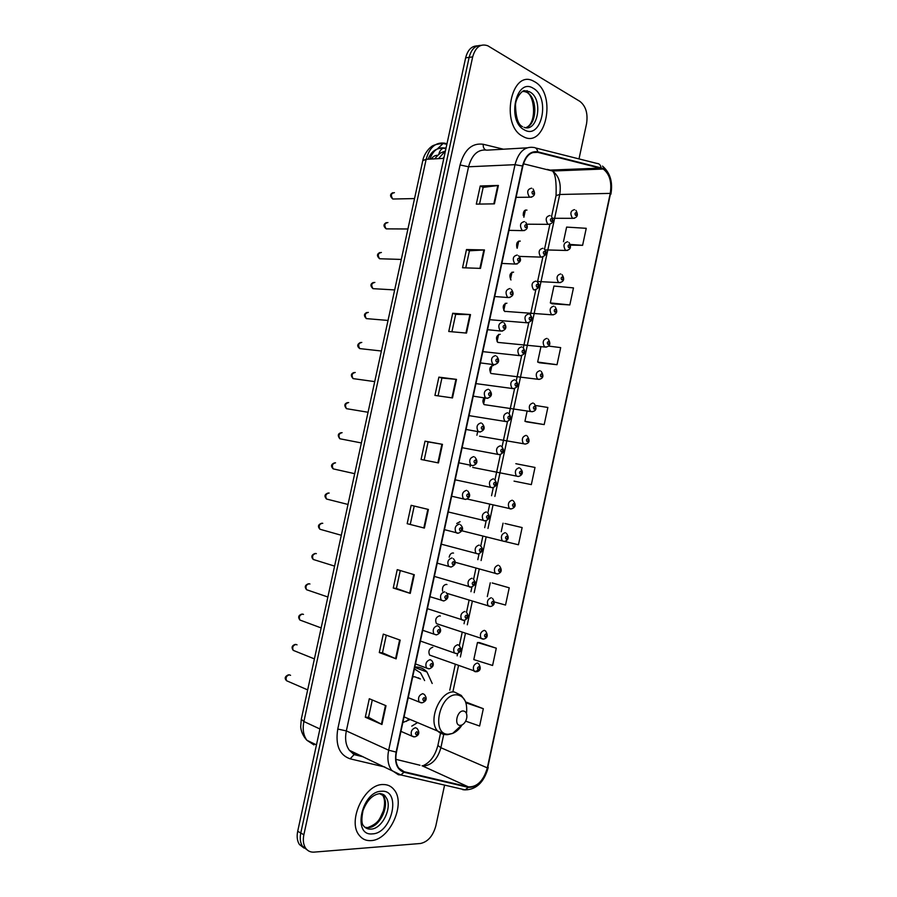 <?xml version="1.0" encoding="UTF-8"?>
<svg xmlns="http://www.w3.org/2000/svg" width="897" height="897" viewBox="0 0 897 897"><rect width="100%" height="100%" fill="white"/><g stroke="black" fill="none" stroke-linecap="round" stroke-linejoin="round"><path stroke-width="1.35" d="M432.197 683.48L426.994 672.021C424.236 668.983 420.861 667.323 416.881 667.032L414.818 667.043M484.784 397.012C482.508 399.557 482.317 402.091 484.201 404.625L486.398 404.951M525.474 444.071L479.57 436.177M513.6 272.127C509.877 272.789 509.003 275.401 510.976 279.987M518.432 476.475L472.73 467.438M520.282 241.102C517.177 241.102 516.055 243.322 516.93 247.774M493.507 365.427C489.627 366.469 488.787 369.16 491.007 373.5L493.215 373.757M506.917 303.197C502.97 304.195 502.197 306.909 504.596 311.337L505.101 311.607M500.212 334.289C496.299 335.321 495.503 338.023 497.801 342.396L500.021 342.609M460.071 521.684L456.73 523.5M453.523 553.09L453.108 552.978C451.124 552.989 449.812 554.391 449.173 557.172M446.953 584.541L446.347 584.362C443.297 585.012 442.042 587.288 442.613 591.179M440.382 616.048L439.586 615.779C435.92 617.08 434.866 619.692 436.424 623.639L438.353 624.278M432.803 647.242C429.17 648.565 428.093 651.177 429.585 655.079L431.446 655.752M526.965 210.111C524.308 209.775 523.086 211.614 523.287 215.65M411.779 726.133L417.06 722.892M477.428 45.87C471.643 45.915 467.718 49.907 465.644 57.834L297.703 831.261C296.615 836.654 297.199 841.083 299.463 844.548L304.061 848.091M480.949 45.377C475.163 45.411 471.228 49.413 469.142 57.363L300.775 833.01C299.688 838.426 300.271 842.866 302.524 846.331L307.133 849.874L302.524 846.331C300.271 842.866 299.688 838.426 300.775 833.01L469.142 57.363C471.228 49.413 475.163 45.411 480.949 45.377M534.724 81.784L533.592 81.167C510.976 68.385 499.921 125.647 522.929 136.422L522.94 136.434C545.488 149.934 557.508 94.073 534.724 81.784L533.592 81.167C510.976 68.385 499.921 125.647 522.929 136.422L522.94 136.434C545.488 149.934 557.508 94.073 534.724 81.784M383.097 784.539C364.866 783.72 347.049 820.789 359.103 835.141C362.108 839.087 366.077 840.915 370.999 840.612C389.814 840.209 406.251 803.286 394.007 789.629C391.215 786.153 387.582 784.46 383.097 784.539C364.866 783.72 347.049 820.789 359.103 835.141C362.108 839.087 366.077 840.915 370.999 840.612C389.814 840.209 406.251 803.286 394.007 789.629C391.215 786.153 387.582 784.46 383.097 784.539M602.986 168.883L603.233 169.028C609.635 174.029 611.967 182.158 610.252 193.393L487.34 767.888C483.505 780.805 477.193 787.14 468.413 786.882L404.211 771.756L398.806 768.124C395.947 764.076 395.173 758.727 396.474 752.067L522.828 166.158C525.62 155.977 530.553 151.369 537.662 152.322L602.986 168.883M603.087 168.423L537.707 151.817C530.43 150.831 525.362 155.551 522.503 165.99L396.115 752.078C394.366 763.022 397.001 769.749 404.042 772.25L468.256 787.353C477.26 787.611 483.73 781.119 487.654 767.888L610.521 193.55C612.303 181.811 609.814 173.435 603.087 168.423M465.655 721.154L479.615 726.021L483.326 708.708L466.586 702.284M496.288 648.195L477.462 642.51L473.795 659.598L492.588 665.473L496.288 648.195L479.39 642.566M494.37 601.965L505.527 605.049L509.227 587.815L492.184 582.972M504.506 541.407L518.444 544.771L522.132 527.571L504.944 523.512M552.081 303.791L569.819 304.946L573.475 287.903L553.954 286.053L550.332 302.917L552.249 303.87M539.433 362.769L557.026 364.709L560.681 347.621L548.572 346.074M526.741 421.882L544.187 424.595L547.865 407.473L535.778 405.522M514.037 481.128L531.338 484.615L535.004 467.449L515.831 463.693M579.002 158.904L586.548 123.741C588.073 113.549 585.853 106.093 579.899 101.372L487.811 45.781C480.59 43.303 475.545 47.014 472.674 56.892L303.859 834.771C302.771 840.197 303.354 844.649 305.608 848.125C307.671 851.018 310.508 852.352 314.096 852.116L420.446 843.494C427.858 841.891 432.993 836.015 435.841 825.868L444.587 785.11M410.265 593.388L393.256 588.04L397.236 569.64L414.302 574.719L410.265 593.388L409.727 593.209L413.752 574.551M396.126 658.858L379.296 652.556L383.288 634.112L400.174 640.133L396.126 658.858L395.588 658.645L399.625 639.942M381.954 724.484L365.303 717.219L369.306 698.729L386.002 705.715L381.954 724.484L381.416 724.227L385.463 705.491M452.492 397.932L434.933 395.409L438.88 377.132L456.495 379.386L452.492 397.932M466.507 333.079L448.758 331.498L452.705 313.266L470.499 314.589L466.507 333.079M480.478 268.394L462.549 267.743L466.485 249.545L484.458 249.938L480.478 268.394M494.415 203.854L476.307 204.124L480.243 185.982L498.396 185.444L494.415 203.854M424.382 528.086L407.171 523.68L411.151 505.314L428.407 509.451L424.382 528.086L423.821 527.941L427.847 509.317M438.454 462.93L421.063 459.466L425.032 441.156L442.468 444.34L438.454 462.93M570.582 245.128L582.602 245.318L586.246 228.309L566.612 227.098L563.473 241.719M425.032 441.156L428.104 441.918M424.169 460.083L428.104 441.907L442.468 444.34M407.171 523.68L423.821 527.941M480.243 185.982L483.158 187.383L498.396 185.444M466.485 249.545L469.445 250.79L484.458 249.938M452.705 313.266L455.698 314.354L470.499 314.589M438.88 377.132L441.918 378.063M438.061 395.857L441.918 378.041L456.495 379.386M365.303 717.219L368.544 717.286M372.289 699.974L368.532 717.32L381.416 724.227M379.296 652.556L382.492 652.792M386.304 635.188L382.481 652.814L395.588 658.645M393.256 588.04L396.407 588.432L409.727 593.209M531.338 484.615L514.205 481.162M544.187 424.595L524.936 421.298L527.111 411.162M524.936 421.298L526.909 421.938M557.026 364.709L537.651 362.04L540.936 346.747M537.651 362.04L539.59 362.837M569.819 304.946L550.332 302.917M582.602 245.318L570.402 244.455M522.132 527.571L505.112 523.545M501.244 531.697L503.071 523.175M509.227 587.815L492.352 582.994M487.318 596.561L490.278 582.781M477.462 642.51L479.57 642.566M483.326 708.708L465.924 702.822M465.756 702.317L466.765 702.273M451.92 331.778L455.698 314.331M465.745 267.855L469.445 250.756M479.547 204.079L483.169 187.338M410.299 524.24L414.223 506.054M396.407 588.454L400.275 570.548M460.217 725.381L461.72 725.101C464.478 723.744 466.193 721.143 466.844 717.32C467.102 713.485 465.913 711.377 463.312 710.985C457.033 710.446 453.77 725.639 460.217 725.381M406.319 717.858L406.969 718.127M420.458 678.973L414.773 676.787L412.698 676.876M403.078 722.421L409.57 719.73M424.617 680.565L420.547 672.873L414.414 668.915M418.686 677.829L418.966 678.401M445.428 150.909L438.51 158.646M443.23 158.399L444.172 156.728M465.644 57.834L472.674 56.892M297.703 831.261L303.859 834.771M446.986 143.744L444.643 143.184C435.662 141.995 429.495 147.366 426.153 159.307L443.813 158.365M422.79 160.63L426.153 159.307L303.892 721.524L319.915 728.981M301.28 719.237L303.892 721.524C302.379 729.194 303.388 735.439 306.92 740.294L313.95 744.914L311.214 742.357M437.332 148.947L443.152 143.464L444.643 143.184M445.977 148.397L444.217 147.983C437.646 147.018 432.881 150.73 429.921 159.105M438.79 154.475C439.508 151.201 441.01 149.093 443.297 148.162L446.089 147.87M470.151 466.541L470.477 465.083M476.901 435.258L477.787 431.121M483.629 404.009L485.053 397.416M490.356 372.782L491.915 365.55M497.073 341.6L498.631 334.379M503.778 310.463L505.336 303.242M510.483 279.348L512.041 272.139M517.177 248.267L518.735 241.069M523.87 217.231L525.418 210.033M431.289 159.027C433.06 156.437 435.224 155.203 437.792 155.327M468.413 786.882L422.061 765.746L424.236 765.982C432.253 764.737 437.792 758.649 440.876 747.717L443.746 734.351M395.891 759.344L419.987 765.242M610.252 193.393L559.739 194.481C561.387 183.638 558.966 175.823 552.496 171.013L523.444 163.792M535.554 147.949L596.942 163.433C599.162 163.512 600.519 164.891 601.012 167.593M396.115 752.078L388.67 750.206L515.024 164.678L522.503 165.99M404.042 772.25L400.836 774.941L398.403 774.761L391.563 770.187C388.009 765.13 387.044 758.481 388.67 750.206L346.343 730.909C344.773 738.881 345.771 745.329 349.348 750.262L356.187 754.792L361.805 756.149M526.92 147.848L487.015 150.158C478.112 148.992 471.957 154.531 468.559 166.786L515.024 164.678C518.522 151.963 524.711 146.222 533.603 147.456C535.845 147.512 537.213 148.958 537.707 151.817M468.256 787.353L465.151 789.887L462.74 789.685M487.654 767.888L610.521 193.55M403.493 771.42L402.585 771.207M384.869 767.025L350.166 758.84C339.38 755.061 335.243 745.138 337.765 729.048L460.071 164.958C464.343 149.642 472.057 142.746 483.203 144.271L503.419 149.205M460.071 164.958L468.559 166.786L346.343 730.909L337.765 729.048M483.203 144.271C483.057 147.086 483.864 148.969 485.636 149.911M355.234 754.523L354.057 754.612L350.166 758.84M404.211 771.756L400.847 770.187M487.34 767.888L440.876 747.717L437.882 745.452L440.528 733.141M452.963 691.441L458.502 665.697M460.374 656.985L465.42 633.506M467.281 624.794L472.327 601.349M474.188 592.648L479.222 569.236M481.095 560.547L486.118 537.146M487.979 528.468L493.002 505.112M494.864 496.433L559.739 194.481L556.05 195.602C556.555 181.968 555.366 173.771 552.496 171.013L603.233 169.028M600.956 168.075L550.197 170.105L547.226 169.41M537.662 152.322L532.459 152.602M556.039 195.692L551.588 216.412M437.893 745.385L437.882 745.452C435.168 755.644 430.291 762.372 423.249 765.634M437.893 462.818L441.907 444.239M451.931 397.842L455.934 379.319M465.935 333.034L469.927 314.555M479.895 268.371L483.875 249.949M493.832 203.866L497.801 185.488M523.971 127.307C537.908 132.924 543.649 99.107 529.948 92.01L529.331 91.673M525.597 127.688C537.079 125.389 538.144 98.042 526.898 92.324L523.097 91.113M528.232 91.808L527.044 90.653M526.539 127.363C536.967 122.743 534.679 95.699 526.763 92.335L529.353 91.696L522.413 91.472M524.353 129.863C541.519 140.291 550.713 97.582 533.311 88.332C515.999 76.862 506.401 121.23 524.353 129.863M466.44 713.429L466.608 712.207C467.303 701.802 464.085 696.016 456.932 694.85C439.575 693.078 430.526 735.114 448.478 734.239L452.626 733.421C456.214 731.941 459.365 729.115 462.056 724.955M465.128 700.77L461.271 695.41L454.286 691.957C440.438 690.219 427.432 720.269 437.557 731.021L446.157 734.677M364.989 827.326L368.151 827.673C380.025 827.595 390.599 804.239 382.851 795.504L380.877 793.643M385.071 796.614L384.813 795.762M367.848 827.55C379.79 822.874 379.868 817.862 383.299 811.034C385.116 804.34 384.97 799.171 382.851 795.504L385.575 796.861C384.981 795.146 383.154 794.047 380.115 793.587C372.816 794.394 367.12 800.079 362.993 810.63C361.39 818.782 361.536 823.794 363.431 825.689C365.314 828.144 367.792 829.288 370.865 829.12C382.75 829.019 393.335 805.607 385.575 796.861L379.487 793.598M372.457 833.874C392.224 833.391 401.654 789.584 381.651 791.255C361.682 790.874 351.826 836.43 372.457 833.874M574.461 218.296L572.465 218.218C569.83 213.475 570.526 210.616 574.551 209.651M576.233 212.522C574.854 212.914 574.652 213.878 575.616 215.426C576.984 215.045 577.197 214.069 576.233 212.522M567.498 250.431L565.469 250.308C562.935 245.61 563.664 242.773 567.655 241.775M569.326 244.713C567.947 245.139 567.734 246.114 568.709 247.628C570.088 247.202 570.29 246.227 569.326 244.713M560.524 282.611L558.472 282.432C556.028 277.79 556.79 274.964 560.748 273.944M562.419 276.949C561.029 277.408 560.816 278.373 561.791 279.853C563.181 279.393 563.394 278.418 562.419 276.949M553.539 314.813L551.476 314.6C549.11 310.014 549.906 307.2 553.841 306.157M555.501 309.207C554.099 309.7 553.886 310.676 554.873 312.122C556.275 311.629 556.476 310.654 555.501 309.207M546.542 347.072L544.457 346.803C542.192 342.273 543.021 339.47 546.923 338.393M548.572 341.51C547.159 342.049 546.946 343.024 547.944 344.426C549.345 343.899 549.558 342.923 548.572 341.51M539.534 379.364L537.449 379.05C535.262 374.576 536.114 371.784 540.005 370.685M541.631 373.858C540.218 374.43 540.005 375.395 541.003 376.774C542.416 376.202 542.629 375.238 541.631 373.858M532.515 411.701L530.419 411.342C528.333 406.913 529.208 404.132 533.065 403M534.69 406.24C533.255 406.846 533.053 407.821 534.063 409.167C535.487 408.55 535.688 407.586 534.69 406.24M527.133 435.908C530.228 440.606 529.533 443.331 525.048 444.082L523.388 443.667C521.381 439.295 522.301 436.525 526.124 435.359M527.728 438.655C526.292 439.295 526.091 440.27 527.1 441.582C528.535 440.943 528.748 439.967 527.728 438.655M520.114 468.268C524.812 472.82 521.067 476.015 518.174 476.486L516.358 476.038C514.441 471.721 515.371 468.963 519.172 467.763M520.776 471.116C519.329 471.788 519.116 472.775 520.137 474.042C521.583 473.369 521.796 472.394 520.776 471.116M510.326 508.991L509.317 508.442C507.478 504.181 508.442 501.434 512.221 500.201M513.802 503.609C512.344 504.327 512.142 505.303 513.174 506.547C514.62 505.83 514.833 504.854 513.802 503.609M504.293 541.418L502.264 540.891C500.515 536.675 501.501 533.939 505.246 532.672M506.827 536.148C505.359 536.899 505.157 537.875 506.188 539.086C507.646 538.335 507.859 537.348 506.827 536.148M497.207 573.957L495.211 573.385C493.541 569.225 494.561 566.489 498.272 565.188M499.831 568.72C498.362 569.505 498.16 570.492 499.203 571.658C500.672 570.873 500.885 569.898 499.831 568.72M490.121 606.518L488.159 605.912C486.555 601.809 487.598 599.084 491.287 597.738M492.845 601.338C491.365 602.156 491.152 603.143 492.206 604.275C493.686 603.457 493.899 602.47 492.845 601.338M483.012 639.135L481.095 638.496C479.559 634.437 480.635 631.712 484.302 630.333L485.591 630.995C488.293 635.368 487.643 638.07 483.618 639.113L436.424 623.639M485.838 633.988C484.346 634.852 484.145 635.827 485.21 636.937C486.69 636.074 486.903 635.087 485.838 633.988M478.594 669.543L475.399 671.808L474.02 671.113C472.562 667.099 473.661 664.385 477.305 662.961L478.662 663.645C481.263 668.119 480.59 670.821 476.666 671.752L429.585 655.079M478.83 666.673C477.327 667.581 477.114 668.557 478.191 669.633C479.682 668.725 479.895 667.749 478.83 666.673M549.951 224.317L547.798 224.205C545.118 219.361 545.847 216.457 549.996 215.504M551.038 221.413C552.462 221.01 552.675 220.023 551.677 218.453C550.242 218.857 550.029 219.843 551.038 221.413M537.482 282.028L542.842 257.091L540.656 256.946C538.065 252.147 538.828 249.265 542.954 248.278M543.974 254.255C545.421 253.817 545.623 252.831 544.614 251.295C543.178 251.732 542.965 252.719 543.974 254.255M535.7 289.922L533.491 289.709C531.002 284.977 531.809 282.107 535.901 281.097M536.911 287.141C538.357 286.659 538.57 285.672 537.55 284.17C536.103 284.641 535.89 285.638 536.911 287.141M528.557 322.774L526.337 322.528C523.938 317.841 524.779 314.993 528.838 313.95M529.835 320.061C531.293 319.545 531.506 318.547 530.475 317.078C529.017 317.594 528.804 318.592 529.835 320.061M521.404 355.683L519.161 355.38C516.863 350.761 517.737 347.913 521.762 346.847M522.749 353.014C524.218 352.465 524.431 351.467 523.388 350.043C521.931 350.592 521.718 351.59 522.749 353.014M514.228 388.636L511.985 388.278C509.788 383.714 510.685 380.877 514.687 379.779M515.663 386.013C517.132 385.43 517.345 384.432 516.302 383.041C514.822 383.624 514.609 384.622 515.663 386.013M507.04 421.624L504.809 421.209C502.701 416.701 503.632 413.887 507.601 412.755M508.565 419.056C510.045 418.428 510.258 417.43 509.204 416.073C507.713 416.701 507.5 417.699 508.565 419.056M499.842 454.644L497.611 454.196C495.604 449.745 496.557 446.93 500.504 445.775M501.445 452.133C502.937 451.471 503.161 450.473 502.096 449.15C500.604 449.823 500.38 450.81 501.445 452.133M492.632 487.721L490.424 487.217C488.495 482.821 489.482 480.018 493.395 478.83M494.337 485.255C495.828 484.548 496.052 483.561 494.976 482.272C493.473 482.978 493.26 483.965 494.337 485.255M487.206 518.421C488.719 517.681 488.932 516.683 487.845 515.427C486.342 516.167 486.129 517.165 487.206 518.421M484.358 520.888L483.225 520.282C481.386 515.943 482.407 513.151 486.286 511.918M478.168 553.976L476.015 553.393C474.266 549.11 475.309 546.329 479.155 545.062M480.074 551.621C481.588 550.836 481.801 549.839 480.714 548.628C479.2 549.401 478.976 550.399 480.074 551.621M472.932 584.866C474.457 584.048 474.67 583.039 473.571 581.861C472.046 582.68 471.833 583.678 472.932 584.866M470.095 587.221L468.806 586.537C467.135 582.31 468.212 579.54 472.024 578.229M463.659 620.41L461.585 619.737C459.993 615.555 461.092 612.797 464.881 611.451M465.778 618.145C467.315 617.282 467.528 616.284 466.418 615.14C464.881 616.004 464.668 617.001 465.778 618.145M457.739 644.708L459.152 645.425C462 650.157 461.966 650.863 457.044 653.666L454.364 652.982C452.85 648.856 453.972 646.098 457.739 644.708M456.382 653.678L420.424 641.041M458.614 651.469C460.161 650.572 460.374 649.563 459.264 648.464C457.717 649.361 457.492 650.359 458.614 651.469M394.422 192.653C391.002 193.315 390.464 195.445 392.808 199.022L394.781 198.977M531.719 197.161L529.443 197.082C526.595 192.07 527.324 189.11 531.641 188.191M532.672 194.167C534.141 193.786 534.365 192.777 533.323 191.151C531.843 191.521 531.618 192.53 532.672 194.167M387.908 222.534C384.51 223.218 383.95 225.326 386.203 228.87L388.21 228.881M524.453 230.574L522.132 230.439C519.385 225.495 520.159 222.546 524.442 221.593M525.463 227.636C526.943 227.221 527.167 226.212 526.113 224.62C524.622 225.035 524.397 226.044 525.463 227.636M381.393 252.461C378.018 253.145 377.424 255.241 379.599 258.751L381.617 258.818M517.165 264.032L514.811 263.841C512.176 258.953 512.994 256.015 517.244 255.051M518.242 261.162C519.733 260.702 519.957 259.693 518.892 258.134C517.39 258.583 517.177 259.592 518.242 261.162M374.856 282.409C371.526 283.104 370.898 285.19 372.984 288.666L375.013 288.778M509.866 297.524L507.489 297.288C504.966 292.444 505.807 289.529 510.023 288.531M511.01 294.709C512.523 294.216 512.736 293.207 511.671 291.682C510.158 292.175 509.945 293.196 511.01 294.709M368.331 312.391C365.023 313.109 364.361 315.183 366.357 318.614L368.398 318.783M502.555 331.06L500.156 330.769C497.734 325.992 498.62 323.099 502.802 322.068M503.778 328.313C505.291 327.775 505.516 326.766 504.428 325.275C502.914 325.813 502.701 326.822 503.778 328.313M361.783 342.419C358.508 343.136 357.825 345.199 359.742 348.597L361.771 348.821M495.234 364.653L492.823 364.294C490.502 359.585 491.421 356.692 495.57 355.638M496.534 361.951C498.059 361.379 498.272 360.37 497.185 358.912C495.66 359.495 495.447 360.504 496.534 361.951M355.234 372.468C351.983 373.208 351.276 375.26 353.104 378.612L355.122 378.893M487.89 398.279L485.479 397.864C483.259 393.211 484.212 390.341 488.338 389.253M489.28 395.633C490.816 395.016 491.029 394.007 489.93 392.594C488.394 393.211 488.181 394.22 489.28 395.633M348.686 402.551C345.457 403.314 344.728 405.343 346.477 408.673L348.473 408.998M480.534 431.95L478.135 431.479C476.015 426.894 477.002 424.034 481.084 422.913M482.014 429.36C483.561 428.71 483.775 427.69 482.676 426.31C481.128 426.972 480.904 427.981 482.014 429.36M342.116 432.668C338.931 433.442 338.169 435.471 339.828 438.756L341.802 439.138M473.168 465.655L470.779 465.139C468.761 460.61 469.77 457.762 473.829 456.607M474.748 463.121C476.296 462.426 476.52 461.417 475.399 460.071C473.851 460.766 473.627 461.787 474.748 463.121M335.545 462.818C332.383 463.614 331.598 465.633 333.191 468.873L335.13 469.31M465.778 499.416L463.413 498.844C461.495 494.37 462.538 491.545 466.563 490.345M467.46 496.927C469.03 496.198 469.243 495.178 468.122 493.877C466.552 494.617 466.339 495.626 467.46 496.927M329.165 493.058L328.975 493.002C325.835 493.821 325.028 495.828 326.542 499.035L328.437 499.517M460.172 530.777C461.742 530.004 461.966 528.995 460.834 527.728C459.264 528.501 459.04 529.522 460.172 530.777M457.313 533.278L456.046 532.594C454.218 528.187 455.295 525.362 459.286 524.128M322.774 523.332L322.382 523.22C319.276 524.061 318.446 526.057 319.893 529.23L321.731 529.746M450.978 567.061L448.679 566.399C446.93 562.038 448.04 559.223 451.998 557.945M452.873 564.673C454.454 563.854 454.678 562.834 453.534 561.612C451.953 562.43 451.729 563.451 452.873 564.673M316.361 553.651L315.789 553.471C312.717 554.335 311.853 556.331 313.232 559.459L315.026 560.02M443.544 600.945L441.302 600.239C439.642 595.933 440.775 593.13 444.699 591.818M445.574 598.602C447.155 597.75 447.379 596.729 446.224 595.541C444.632 596.393 444.419 597.413 445.574 598.602M309.936 584.003L309.196 583.756C306.135 584.642 305.26 586.627 306.572 589.721L308.299 590.316M437.4 625.714L438.868 626.487C441.784 630.154 441.032 632.934 436.637 634.852L433.913 634.123C432.343 629.873 433.498 627.07 437.4 625.714M436.11 634.863L422.734 630.299M438.252 632.587C439.855 631.69 440.068 630.669 438.913 629.515C437.31 630.4 437.086 631.432 438.252 632.587M303.489 614.411L302.592 614.075C299.553 614.983 298.656 616.968 299.901 620.029L301.571 620.646M430.089 659.665L431.636 660.461C434.417 664.184 433.666 666.964 429.371 668.814L426.524 668.052C425.032 663.858 426.221 661.067 430.089 659.665M428.665 668.837L415.479 663.937M430.93 666.594C432.533 665.664 432.758 664.643 431.592 663.522C429.977 664.464 429.753 665.484 430.93 666.594M297.03 644.853L295.976 644.427C292.96 645.358 292.052 647.342 293.229 650.359L294.844 651.009M422.767 693.661L424.382 694.48C427.353 698.415 426.602 701.196 422.106 702.822L419.134 702.037C417.71 697.888 418.921 695.097 422.767 693.661M421.209 702.844L408.213 697.631M423.586 700.658C425.212 699.682 425.425 698.662 424.247 697.586C422.633 698.561 422.409 699.582 423.586 700.658M290.561 675.329L289.35 674.813C286.367 675.777 285.437 677.751 286.558 680.733L288.094 681.406M415.434 727.691L417.127 728.532C419.964 732.546 419.191 735.327 414.818 736.874L411.734 736.056C410.389 731.963 411.622 729.183 415.434 727.691M413.73 736.897L400.948 731.369M416.242 734.766C417.879 733.746 418.092 732.726 416.914 731.683C415.277 732.692 415.053 733.724 416.242 734.766M434.686 158.847C441.189 151.245 441.178 153.14 445.439 150.887M414.739 667.413L426.994 672.021M299.463 844.548L305.608 848.125M446.863 144.35L443.152 143.464C436.402 144.058 432.242 145.348 430.672 147.332C430.089 147.31 423.978 153.611 422.812 160.541L301.269 719.316L300.719 726.469C300.641 726.929 300.943 733.959 306.92 740.294L316.462 744.88M445.899 148.767L443.297 148.162C436.121 147.904 431.065 151.582 428.127 159.195M363.229 756.821L354.057 754.612L349.348 750.262L400.836 774.941L465.151 789.887C476.385 789.652 484.088 782.184 488.248 767.484M610.868 194.257C613.01 182.091 610.207 172.706 602.481 166.102M449.756 690.219L455.272 664.542M457.145 655.842L457.638 653.554M459.354 645.571L462.179 632.43M464.041 623.74L464.781 620.276M466.496 612.337L469.064 600.362M470.936 591.684L471.923 587.042M473.627 579.137L475.948 568.328M477.809 559.661L479.065 553.864M480.758 545.981L482.833 536.328M484.683 527.671L486.185 520.72M487.878 512.849L489.695 504.372M491.556 495.727L493.294 487.609M494.987 479.76L500.403 454.555M502.085 446.717L507.5 421.534M509.182 413.708L514.586 388.569M516.268 380.732L521.662 355.638M523.343 347.789L528.737 322.741M530.419 314.892L535.789 289.899M544.535 249.209L549.872 224.351M522.503 126.645C518.186 124.829 515.842 117.608 515.472 104.983C515.753 97.84 522.155 90.272 524.465 90.653L529.353 91.696M461.72 725.101L452.626 733.421L447.805 734.643C443.959 734.912 440.539 733.701 437.557 731.021L404.065 716.905M408.561 719.304L406.285 721.423M552.821 218.285L572.891 218.33C577.489 217.691 578.509 215.045 575.941 210.391M545.163 249.893L566.085 250.465C570.638 249.77 571.613 247.124 569.001 242.504M536.866 281.467L559.268 282.633C563.944 281.804 564.875 279.135 562.06 274.65M504.596 311.337L552.451 314.847C557.082 314.017 557.956 311.349 555.097 306.83M497.801 342.396L545.611 347.105C550.209 346.253 551.038 343.573 548.123 339.044M491.007 373.5L538.772 379.386C543.324 378.579 544.109 375.888 541.138 371.302M484.201 404.625L531.91 411.712C536.428 410.938 537.168 408.225 534.141 403.583M467.225 499.035L511.279 508.935C515.708 507.444 516.347 504.719 513.207 500.728M461.955 530.8L504.383 541.418C508.711 540.072 509.35 537.348 506.323 533.244M455.228 562.296L497.476 573.945C501.692 572.735 502.342 570.01 499.416 565.783M446.986 593.366L490.547 606.507C494.673 605.374 495.323 602.661 492.509 598.366M551.375 216.244C554.021 221.01 553.012 223.712 548.347 224.351L527.234 224.194M409.615 221.211L410.321 217.937M544.277 249.007C547.54 252.707 546.576 255.41 541.384 257.136L519.24 256.385M403.213 250.611L403.93 247.337M537.18 281.793C540.442 285.526 539.523 288.251 534.421 289.955L533.491 289.709M396.822 280.032L397.528 276.758M530.06 314.623C533.289 318.435 532.426 321.16 527.447 322.819L489.717 319.702M390.408 309.487L391.126 306.225M522.929 347.487C526.012 351.68 525.193 354.416 520.451 355.717L482.833 351.635M383.994 338.965L384.701 335.713M515.786 380.395C518.937 384.521 518.163 387.269 513.454 388.659L475.937 383.613M377.581 368.488L378.287 365.236M508.633 413.326C511.851 417.352 511.122 420.132 506.446 421.646L469.03 415.636M371.145 398.044L371.851 394.792M501.468 446.302C504.753 450.328 504.08 453.12 499.427 454.667L462.112 447.704M364.709 427.634L365.415 424.371M494.415 479.379C497.633 483.382 496.96 486.163 492.386 487.733L455.194 479.817M358.273 457.246L358.979 453.994M487.385 512.512C490.502 516.448 489.818 519.228 485.344 520.832L448.253 511.974M351.815 486.903L352.532 483.64M480.344 545.69C483.606 549.02 482.922 551.79 478.28 553.976L441.313 544.176M345.367 516.594L346.074 513.319M473.291 578.901C476.105 583.442 476.722 584.126 471.217 587.165L434.361 576.412M338.898 546.307L339.615 543.033M466.227 612.146C469.221 615.634 468.526 618.381 464.13 620.388L427.398 608.704M332.428 576.065L333.146 572.768M325.947 605.845L326.665 602.549M533.042 188.942C535.767 193.853 534.713 196.611 529.903 197.217L516.1 197.351M392.785 192.709C389.825 194.223 389.825 196.331 392.808 199.022L414.537 198.573M525.799 222.333C528.512 227.255 527.503 230.013 522.794 230.63L508.98 230.361M386.327 222.591C383.288 224.261 383.243 226.358 386.203 228.87L407.922 228.982M518.544 255.768C521.908 259.569 520.955 262.35 515.685 264.077L501.849 263.426M379.868 252.517C376.796 254.03 376.706 256.116 379.599 258.751L401.295 259.435M511.279 289.226C514.385 293.588 513.476 296.369 508.554 297.58L494.718 296.537M373.41 282.465C370.282 283.867 370.147 285.941 372.984 288.666L394.669 289.922M504.002 322.729C507.164 327.013 506.3 329.804 501.412 331.116L487.564 329.692M366.94 312.448C363.834 313.815 363.644 315.867 366.357 318.614L388.031 320.442M496.714 356.277C499.932 360.493 499.113 363.296 494.258 364.687L480.4 362.904M360.471 342.463C357.096 344.235 356.849 346.287 359.742 348.597L381.382 351.007M489.403 389.847C492.7 394.007 491.926 396.833 487.105 398.313L473.235 396.16M354.001 372.513C350.85 373.701 350.548 375.731 353.104 378.612L374.722 381.617M482.093 423.462C485.456 427.521 484.728 430.358 479.929 431.973L466.048 429.461M347.52 402.596C344.358 403.661 344.011 405.691 346.477 408.673L368.05 412.261M474.872 457.19C478.179 461.26 477.462 464.097 472.741 465.678L458.86 462.807M341.051 432.713C337.877 433.61 337.474 435.617 339.828 438.756L361.379 442.95M467.696 490.973C470.88 495.021 470.163 497.835 465.543 499.427L451.651 496.209M334.57 462.852C331.071 464.209 330.612 466.216 333.191 468.873L354.696 473.683M460.509 524.79C463.861 528.187 463.132 530.99 458.333 533.222L444.441 529.656M328.078 493.036C324.568 494.269 324.052 496.265 326.542 499.035L348.002 504.45M453.31 558.652C456.483 562.161 455.754 564.953 451.113 567.05L437.22 563.159M321.597 523.254C318.099 524.543 317.538 526.539 319.893 529.23L341.297 535.262M446.101 592.558C449.162 596.101 448.422 598.893 443.88 600.934L429.988 596.707M315.026 553.494C311.539 554.817 310.934 556.802 313.232 559.459L334.592 566.108M308.389 583.779C305.002 585.057 304.397 587.03 306.572 589.721L327.876 596.998M301.74 614.097C298.443 615.286 297.838 617.259 299.901 620.029L321.148 627.922M295.079 644.438C291.884 645.605 291.267 647.578 293.229 650.359L314.41 658.891M288.419 674.824C284.898 676.394 284.282 678.367 286.558 680.733L307.66 689.894"/></g></svg>
